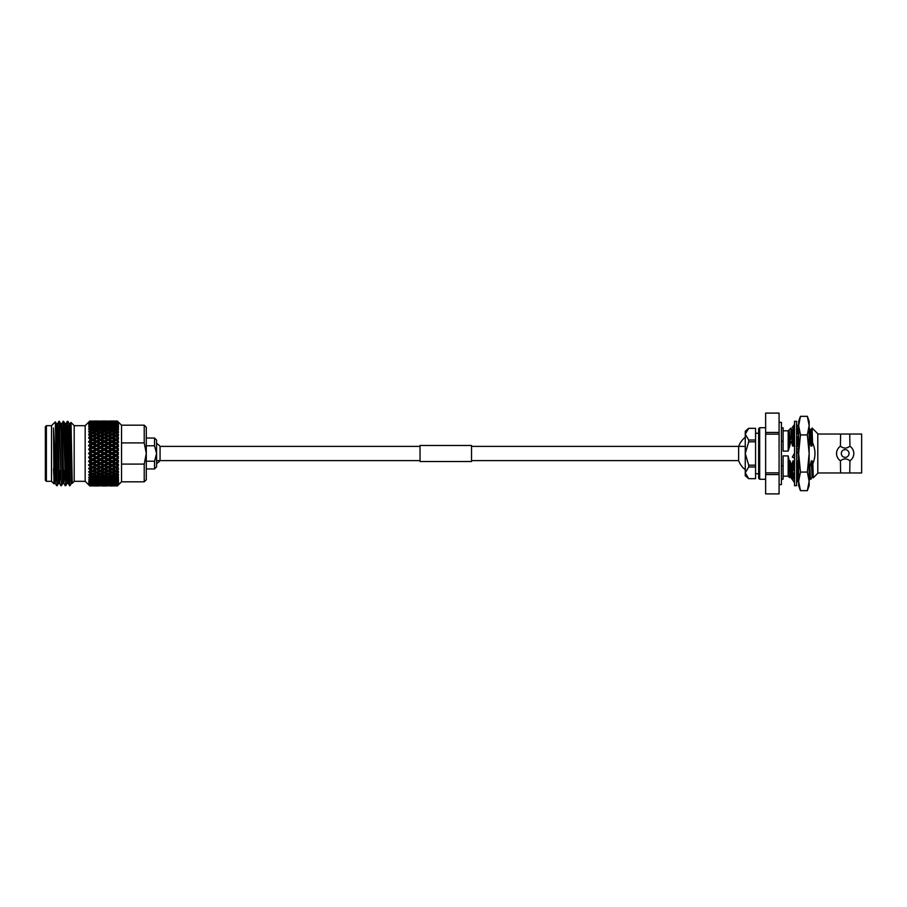 <?xml version="1.0" encoding="UTF-8"?>
<svg xmlns="http://www.w3.org/2000/svg" width="907" height="907" viewBox="0 0 907 907"><rect width="100%" height="100%" fill="white"/><g stroke="black" fill="none" stroke-linecap="round" stroke-linejoin="round"><path stroke-width="1.36" d="M117.366 421.052L121.538 425.236L117.366 421.052L118.522 422.243L117.366 421.052L113.432 421.12L115.847 421.063M117.366 421.551L113.432 421.63L117.366 421.551L118.522 422.651L117.366 421.154M117.366 422.061L118.522 422.911L117.366 421.721M117.366 422.503L113.432 422.639L117.366 422.503L118.522 423.535L117.366 422.084M117.366 423.943L115.847 424.714L113.432 424.147L115.847 423.626L118.522 424.895L117.366 422.798M117.366 425.054L118.522 425.508L117.366 424.351M117.366 425.859L115.847 426.812L113.432 426.109L115.847 425.44L118.522 426.709L117.366 425.088M117.366 428.206L115.847 429.34L113.432 428.501L115.847 427.707L118.522 428.943L117.366 427.276L118.522 427.48L117.366 426.358M117.366 429.816L118.522 429.861L117.366 428.807M118.522 431.573L117.366 429.873L118.522 431.573L117.366 430.95L115.847 432.242L113.432 431.29L115.847 430.383L117.366 430.95M117.366 432.786L118.522 432.616L117.366 431.641M118.522 434.544L117.366 432.854L118.522 434.544L117.366 434.045L115.847 435.473L113.432 434.43L115.847 433.41L117.366 434.045M117.366 436.086L118.522 435.7L117.366 434.816M118.522 437.809L117.366 436.154L118.522 437.809L116.085 436.743L115.847 435.473M117.366 437.457L117.366 438.285L115.847 438.999L113.432 437.866L115.847 436.766L117.366 437.457M118.5 439.045L117.286 439.691L118.522 439.056L117.525 438.398M118.522 441.324L117.366 439.725L118.522 441.324L116.085 440.178L115.847 438.999M117.366 441.119L117.366 441.992L115.847 442.752L113.432 441.562L115.847 440.383L117.366 441.119M118.5 442.639L117.286 443.478L118.522 442.65L117.525 442.083M113.432 441.562L112.23 441.981L118.522 445.031L117.366 443.512L118.522 445.031L117.366 444.974L117.366 445.893L115.847 446.675L113.432 445.428L115.847 444.203L117.366 444.974M113.432 445.428L112.23 445.722L116.085 447.639L118.522 446.414L117.366 445.893L118.522 446.414L117.366 447.378L118.5 446.403M118.522 448.874L117.366 447.457L118.522 448.874L117.366 448.965L118.522 448.874L116.085 447.639L115.847 446.675M117.366 448.965L117.366 449.906L115.847 450.7L113.432 449.43L115.847 448.171L117.366 448.965M113.432 449.43L112.23 449.577L116.085 451.539L118.522 450.291L117.366 451.505L118.522 450.291L117.366 449.906M114.407 451.459L112.003 452.74L109.588 451.459L112.003 450.189L118.522 452.786L117.366 451.505L118.522 452.786L115.847 454.781L113.432 453.5L115.847 452.219L117.366 453.024M113.432 453.5L112.23 453.5L116.085 455.461L118.522 454.214L117.366 453.976L118.522 454.214L117.366 455.495L118.5 454.203M118.522 456.709L117.366 455.575L118.522 456.709L117.366 457.094L118.522 456.709L115.847 454.781M117.366 457.094L117.366 458.035L115.847 458.829L113.432 457.57L115.847 456.3L117.366 457.094M113.432 457.57L116.085 459.361L118.522 458.126L117.366 458.035L118.522 458.126L117.366 459.543L118.522 458.126L117.366 458.035M114.407 459.577L112.003 460.824L109.588 459.577L112.003 458.318L118.522 460.586L117.366 459.622L118.522 460.586L115.847 462.797L113.432 461.572L115.847 460.325L117.366 461.107M118.522 461.969L117.366 462.026L118.522 461.969L117.366 463.488L118.522 461.969L115.847 462.797M117.525 464.917L115.847 466.617L113.432 465.438L115.847 464.248L117.366 465.008L118.522 464.35L117.366 463.568L118.364 464.441M118.522 465.676L117.366 465.881L118.522 465.676L117.366 467.275L118.522 465.676L115.847 466.617M113.432 465.438L118.522 467.944L117.366 467.354L118.522 467.944L115.847 470.234L113.432 469.134L115.847 468.001L117.366 468.715M118.522 469.191L117.366 469.543L118.522 469.191L117.366 470.846L118.522 469.191L115.847 470.234M117.366 472.184L115.847 473.59L113.432 472.57L115.847 471.527L117.366 472.184L118.522 471.3L117.366 470.914M118.522 472.456L117.366 474.214L118.522 472.456L117.366 472.955M117.366 475.359L115.847 476.617L113.432 475.71L115.847 474.758L117.366 475.359L118.522 474.384L117.366 474.214M118.522 475.427L117.366 477.184L118.522 475.427L117.366 476.05M118.522 477.139L115.847 479.293L113.432 478.499L115.847 477.66L117.366 478.193L118.522 477.139L117.366 477.184M117.366 480.642L115.847 481.56L113.432 480.891L117.366 480.642L118.522 479.52L117.366 479.769L118.522 478.057L117.366 478.794M117.366 481.912L118.522 480.291L117.366 481.141M117.366 482.649L115.847 483.374L113.432 482.853L117.366 482.649L118.522 481.492L117.366 481.946M117.366 484.202L113.432 484.361L117.366 484.202L118.522 483.023L117.366 483.68L118.522 482.105L117.366 483.057M117.366 484.916L118.522 483.465L117.366 484.497M117.366 485.279L113.432 485.37L117.366 485.279L118.522 484.089L117.366 484.939M117.366 485.846L113.432 485.88L117.366 485.846L118.522 484.349L117.366 485.449M118.522 484.757L117.366 485.903L118.522 484.757M117.241 485.914L121.538 481.764L117.366 485.948L115.847 485.937M121.538 442.899L121.538 464.101L144.224 464.101L146.288 453.5L144.224 442.899L121.538 442.899L121.538 425.179L144.224 425.179L144.224 442.899M89.804 421.222L91.358 421.313L89.804 421.222L88.637 422.299L89.804 421.063L91.358 421.052L89.804 421.063L85.167 425.689L85.167 481.311L89.804 485.948L91.403 485.914M89.804 421.426L88.637 422.719L89.804 421.88L88.637 423.66L89.804 423.036L88.637 425.077L89.804 424.68L88.637 426.936L89.804 426.778L88.637 429.215L89.804 429.294L88.637 431.879L89.804 432.185L88.637 434.884L89.804 435.428L88.637 438.183L89.804 438.943L89.804 440.439L88.637 441.72L89.804 442.695L89.804 444.26L88.637 445.45L89.804 446.607L89.804 448.228L88.637 449.305L89.804 450.643L89.804 452.287L88.637 453.217L89.804 454.713L89.804 456.357L88.637 457.139L89.804 458.772L89.804 460.393L88.637 461.005L89.804 462.74L89.804 464.305L88.637 464.758L89.804 466.561L89.804 468.057L88.637 468.318L89.804 470.177L89.804 471.572L88.637 471.663L89.804 473.533L89.804 474.815L88.637 474.712L89.804 476.583L89.804 477.706L88.637 477.422L89.804 479.259L89.804 480.222L88.637 479.758L89.804 481.526L89.804 482.32L88.637 481.685L89.804 483.964L88.637 483.34L89.804 485.12L88.637 484.281L89.804 485.778L88.637 484.735L89.804 485.937M46.382 481.311L45.35 480.279L45.35 426.721L46.382 425.689L46.382 481.311L51.529 481.311M67.186 436.675L67.617 423.626M67.356 421.313L68.422 430.746L69.873 481.175C69.386 494.53 68.909 477.161 68.433 453.5L67.356 421.313L65.984 423.671M61.177 432.39L61.699 423.671L63.615 421.336L65.202 476.254L65.735 485.687L67.107 483.329M63.071 421.313L65.735 485.687M57.402 423.671L59.318 421.336L61.438 485.687L62.821 483.329M58.774 421.313L61.438 485.687M64.941 423.648L66.007 423.648L66.551 432.39L68.127 483.329L69.873 485.687M69.771 483.374L69.873 481.175M55.849 442.673L55.327 421.846L51.529 425.632L51.529 481.368L53.955 483.794L53.513 427.934L55.849 466.629L55.849 442.673L57.152 485.687L58.524 483.329M55.849 466.629L57.152 485.687M55.327 421.846L56.381 423.671L56.892 432.39L58.502 483.352L59.579 483.352L60.225 470.54M70.281 423.671L70.995 422.435L74.193 425.632L74.193 481.368L72.209 483.352L72.209 481.538L72.209 483.352L71.37 483.352L71.914 474.61M70.565 436.789L70.712 428.796M70.995 422.435L72.209 481.538L70.304 423.648L69.227 423.648L68.569 436.539M89.804 421.063L91.403 421.086M94.226 421.052L99.033 421.052L94.192 421.086M101.913 421.052L106.72 421.052L101.879 421.086M109.588 421.052L114.407 421.052L109.554 421.086M154.53 445.791L154.53 438.047L156.582 440.11L156.582 466.89L154.53 468.953L154.53 461.21L156.582 453.5L154.53 445.791L146.288 445.791M144.224 425.179L146.288 427.231L146.288 479.769L144.224 481.821L121.538 481.821L121.538 464.101M89.804 484.712L91.358 484.928L89.804 485.12M95.201 484.361L90.383 484.361L95.791 483.964M99.033 483.669L94.226 483.669L99.713 483.216M102.888 482.853L98.069 482.853L102.888 482.853L104.554 481.798L104.316 483.17L106.72 483.669L101.913 483.669L104.316 483.17M106.72 481.934L104.316 482.524L101.913 481.934L104.316 481.3L106.72 481.934L108.398 480.914L108.16 482.286L110.563 482.853L105.756 482.853L108.16 482.286M110.563 480.891L108.16 481.56L105.756 480.891L108.16 480.188L110.563 480.891L112.23 479.916L112.003 481.3L114.407 481.934L112.003 482.524L109.588 481.934L112.003 481.3M114.407 479.746L112.003 480.483L109.588 479.746L112.003 478.975L114.407 479.746L116.085 478.805L115.847 480.188M113.432 478.499L112.23 477.604L112.003 478.975M109.588 479.746L108.398 478.805L108.16 480.188M105.756 480.891L104.554 479.916L104.316 481.3M101.913 481.934L100.711 480.914L100.473 482.286M98.069 482.853L96.868 481.798L96.63 483.17M94.226 483.669L93.036 482.581L92.797 483.941M90.383 484.361L89.181 483.25M89.09 482.343L91.358 483.669L89.804 483.964M95.201 482.853L90.383 482.853L95.201 482.853L96.868 481.798M99.033 481.934L96.63 482.524L94.226 481.934L96.63 481.3L99.033 481.934L100.711 480.914M102.888 480.891L100.473 481.56L98.069 480.891L100.473 480.188L102.888 480.891L104.554 479.916M106.72 479.746L104.316 480.483L101.913 479.746L104.316 478.975L106.72 479.746L108.398 478.805M110.563 478.499L108.16 479.293L105.756 478.499L108.16 477.66L110.563 478.499L112.23 477.604M114.407 477.15L112.003 478.012L109.588 477.15L112.003 476.254L114.407 477.15L116.085 476.3L115.847 477.66M113.432 475.71L112.23 474.917L112.003 476.254M109.588 477.15L108.398 476.3L108.16 477.66M105.756 478.499L104.554 477.604L104.316 478.975M101.913 479.746L100.711 478.805L100.473 480.188M98.069 480.891L96.868 479.916L96.63 481.3M94.226 481.934L93.036 480.914L92.797 482.286M90.383 482.853L89.181 481.798M91.358 483.669L92.038 483.216M89.09 480.449L91.358 481.934L89.804 482.32M95.201 480.891L92.797 481.56L90.383 480.891L92.797 480.188L95.201 480.891L96.868 479.916M99.033 479.746L96.63 480.472L94.226 479.746L96.63 478.975L99.033 479.746L100.711 478.805M102.888 478.499L100.473 479.293L98.069 478.499L100.473 477.66L102.888 478.499L104.554 477.604M106.72 477.15L104.316 478.012L101.913 477.15L104.316 476.254L106.72 477.15L108.398 476.3M110.563 475.71L108.16 476.617L105.756 475.71L108.16 474.758L110.563 475.71L112.23 474.917M114.407 474.18L112.003 475.143L109.588 474.18L112.003 473.182L114.407 474.18L116.085 473.443L115.847 474.758M113.432 472.57L112.23 471.889L112.003 473.182M109.588 474.18L108.398 473.443L108.16 474.758M105.756 475.71L104.554 474.917L104.316 476.254M101.913 477.15L100.711 476.3L100.473 477.66M98.069 478.499L96.868 477.604L96.63 478.975M94.226 479.746L93.036 478.805L92.797 480.188M90.383 480.891L89.181 479.916M91.358 481.934L93.036 480.914M90.383 478.499L92.797 477.66L95.201 478.499L92.797 479.293L89.181 477.604L89.804 479.259L91.358 479.746L89.804 480.222M99.033 477.15L96.63 478L94.226 477.15L96.63 476.254L99.033 477.15L100.711 476.3M102.888 475.71L100.473 476.617L98.069 475.71L100.473 474.758L102.888 475.71L104.554 474.917M106.72 474.18L104.316 475.143L101.913 474.18L104.316 473.182L106.72 474.18L108.398 473.443M114.407 470.88L108.16 473.59L105.756 472.57L108.16 471.527L110.155 472.74L112.23 471.889L109.588 470.88L112.003 469.792L114.407 470.88L112.003 471.946M113.432 469.134L112.23 468.568L112.003 469.792M109.588 470.88L108.398 470.257L108.16 471.527M105.756 472.57L104.554 471.889L104.316 473.182M101.913 474.18L100.711 473.443L100.473 474.758M98.069 475.71L96.868 474.917L96.63 476.254M94.226 477.15L93.036 476.3L92.797 477.66M95.201 478.499L96.868 477.604M91.358 479.746L93.036 478.805M90.383 475.71L92.797 474.758L95.201 475.71L92.797 476.617L89.181 474.917L89.804 476.583L91.358 477.15L89.804 477.706M99.033 474.18L96.63 475.143L94.226 474.18L96.63 473.182L99.033 474.18L100.711 473.443M106.72 470.88L100.473 473.59L98.069 472.57L100.473 471.527L102.491 472.74L104.554 471.889L101.913 470.88L104.316 469.792L106.72 470.88L104.316 471.946M110.563 469.134L108.16 470.234L105.756 469.134L108.16 468.001L110.563 469.134L112.23 468.568L109.588 467.309L112.003 466.153L114.407 467.309L112.23 468.568L116.085 466.822L115.847 468.001M109.588 463.522L112.003 462.309L114.407 463.522L112.003 464.735L108.398 463.171L112.23 465.019L112.003 466.153M114.407 467.309L117.286 467.309M109.588 467.309L112.23 468.568L108.16 470.234M105.756 465.438L108.16 464.248L110.563 465.438L108.16 466.617L104.554 465.019L108.398 466.822L108.16 468.001M105.756 469.134L104.554 468.568L104.316 469.792M101.913 470.88L100.711 470.257L100.473 471.527M98.069 472.57L96.868 471.889L96.63 473.182M94.226 474.18L93.036 473.443L92.797 474.758M95.201 475.71L96.868 474.917M91.358 477.15L93.036 476.3M90.383 472.57L92.797 471.527L95.201 472.57L92.797 473.59L89.181 471.889L89.804 473.533L91.358 474.18L89.804 474.815M95.201 472.57L96.868 471.889L94.793 472.751L96.868 471.889L94.226 470.88L96.63 469.792L99.033 470.88L96.63 471.946M102.888 469.134L100.473 470.234L98.069 469.134L100.473 468.001L102.888 469.134L104.554 468.568L101.913 467.309L104.316 466.153L106.72 467.309L104.441 468.511M113.432 461.572L118.522 464.35M109.588 459.577L112.23 461.278L112.003 462.309M114.407 463.522L116.085 463.171L115.847 464.248M110.563 465.438L112.003 464.735M105.756 461.572L108.16 460.325L110.563 461.572L108.16 462.797L104.554 461.278L108.398 463.171L108.16 464.248M106.72 467.309L108.16 466.617M101.913 463.522L104.316 462.309L106.72 463.522L104.316 464.735L100.711 463.171L104.554 465.019L104.316 466.153M101.913 467.309L104.475 468.534M98.069 465.438L100.473 464.248L102.888 465.438L100.473 466.617L96.868 465.019L100.711 466.822L100.473 468.001M98.069 469.134L96.868 468.568L96.63 469.792M99.033 470.88L100.473 470.234M94.226 470.88L93.036 470.257L92.797 471.527M91.358 474.18L93.036 473.443M90.383 469.134L92.797 468.001L95.201 469.134L92.797 470.234L89.181 468.568L89.804 470.177L91.358 470.88L89.804 471.572M99.033 467.309L96.63 468.454L94.226 467.309L96.63 466.153L99.033 467.309L100.473 466.617M117.286 459.577L115.847 458.829M109.588 455.541L112.003 454.26L114.407 455.541L112.003 456.811L108.398 455.461L112.23 457.423L112.003 458.318M110.563 461.572L112.003 460.824M105.756 457.57L108.16 456.3L110.563 457.57L108.16 458.829L104.554 457.423L108.398 459.361L108.16 460.325M106.72 463.522L108.16 462.797M101.913 459.577L104.316 458.318L106.72 459.577L104.316 460.824L100.711 459.361L104.554 461.278L104.316 462.309M102.888 465.438L104.316 464.735M98.069 461.572L100.473 460.325L102.888 461.572L100.473 462.797L96.868 461.278L100.711 463.171L100.473 464.248M94.226 463.522L96.63 462.309L99.033 463.522L96.63 464.735L93.036 463.171L96.868 465.019L96.63 466.153M94.226 467.309L96.868 468.568L116.085 459.361L115.847 460.325M90.383 465.438L92.797 464.248L95.201 465.438L92.797 466.617L89.181 465.019L93.036 466.822L92.797 468.001M95.201 469.134L92.797 470.234M91.358 470.88L89.09 471.912M88.637 464.758L91.358 467.309L89.804 468.057M109.588 451.459L108.398 451.539L112.23 453.5L112.003 454.26M114.407 455.541L116.085 455.461L115.847 456.3M110.563 457.57L112.23 457.423L112.003 456.811M105.756 453.5L108.16 452.219L110.563 453.5L108.16 454.781L104.554 453.5L108.398 455.461L108.16 456.3M106.72 459.577L108.398 459.361L108.16 458.829M101.913 455.541L104.316 454.26L106.72 455.541L104.316 456.811L100.711 455.461L104.554 457.423L104.316 458.318M102.888 461.572L104.316 460.824M98.069 457.57L100.473 456.3L102.888 457.57L100.473 458.829L96.868 457.423L100.711 459.361L100.473 460.325M99.033 463.522L100.473 462.797M94.226 459.577L96.63 458.318L99.033 459.577L96.63 460.824L93.036 459.361L96.868 461.278L96.63 462.309M95.201 465.438L96.63 464.735M90.383 461.572L92.797 460.325L95.201 461.572L92.797 462.797L89.181 461.278L93.036 463.171L92.797 464.248M91.358 467.309L92.797 466.617M88.863 468.681L116.085 455.461L117.286 455.541M88.637 461.005L91.358 463.522L89.804 464.305M117.286 451.459L116.085 451.539L115.847 450.7M109.588 447.423L112.003 446.176L114.407 447.423L112.003 448.682L108.398 447.639L112.23 449.577L112.003 450.189M110.563 453.5L112.23 453.5L112.003 452.74M105.756 449.43L108.16 448.171L110.563 449.43L108.16 450.7L104.554 449.577L108.398 451.539L108.16 452.219M106.72 455.541L108.398 455.461L108.16 454.781M101.913 451.459L104.316 450.189L106.72 451.459L104.316 452.74L100.711 451.539L104.554 453.5L104.316 454.26M102.888 457.57L104.554 457.423L104.316 456.811M98.069 453.5L100.473 452.219L102.888 453.5L100.473 454.781L96.868 453.5L100.711 455.461L100.473 456.3M99.033 459.577L100.711 459.361L100.473 458.829M94.226 455.541L96.63 454.26L99.033 455.541L96.63 456.811L93.036 455.461L96.868 457.423L96.63 458.318M95.201 461.572L96.63 460.824M90.383 457.57L92.797 456.3L95.201 457.57L92.797 458.829L89.181 457.423L93.036 459.361L92.797 460.325M91.358 463.522L92.797 462.797M88.637 457.139L91.358 459.577L89.804 460.393M109.588 443.478L112.003 442.265L114.407 443.478L112.003 444.691L109.588 443.478L108.398 443.829L112.003 446.176M114.407 447.423L116.085 447.639L115.847 448.171M110.563 449.43L112.23 449.577L112.003 448.682M105.756 445.428L108.16 444.203L110.563 445.428L108.16 446.675L105.756 445.428L104.554 445.722L108.398 447.639L108.16 448.171M106.72 451.459L108.398 451.539L108.16 450.7M101.913 447.423L104.316 446.176L106.72 447.423L104.316 448.682L100.711 447.639L104.554 449.577L104.316 450.189M102.888 453.5L104.554 453.5L104.316 452.74M98.069 449.43L100.473 448.171L102.888 449.43L100.473 450.7L96.868 449.577L100.711 451.539L100.473 452.219M99.033 455.541L100.711 455.461L100.473 454.781M94.226 451.459L96.63 450.189L99.033 451.459L96.63 452.74L93.036 451.539L96.868 453.5L96.63 454.26M95.201 457.57L96.868 457.423L96.63 456.811M90.383 453.5L92.797 452.219L95.201 453.5L92.797 454.781L89.181 453.5L93.036 455.461L92.797 456.3M91.358 459.577L93.036 459.361L92.797 458.829M88.637 453.217L91.358 455.541L89.804 456.357M114.407 443.478L116.085 443.829L115.847 442.752M109.588 439.691L112.003 438.546L114.407 439.691L112.003 440.847L109.588 439.691L108.398 440.178L112.003 442.265M110.563 445.428L112.23 445.722L112.003 444.691M105.756 441.562L108.16 440.383L110.563 441.562L108.16 442.752L105.756 441.562L104.554 441.981L108.16 444.203M106.72 447.423L108.398 447.639L108.16 446.675M101.913 443.478L104.316 442.265L106.72 443.478L104.316 444.691L101.913 443.478L100.711 443.829L104.316 446.176M102.888 449.43L104.554 449.577L104.316 448.682M98.069 445.428L100.473 444.203L102.888 445.428L100.473 446.675L98.069 445.428L96.868 445.722L100.711 447.639L100.473 448.171M99.033 451.459L100.711 451.539L100.473 450.7M94.226 447.423L96.63 446.176L99.033 447.423L96.63 448.682L93.036 447.639L96.868 449.577L96.63 450.189M95.201 453.5L96.868 453.5L96.63 452.74M90.383 449.43L92.797 448.171L95.201 449.43L92.797 450.7L89.181 449.577L93.036 451.539L92.797 452.219M91.358 455.541L93.036 455.461L92.797 454.781M89.804 450.643L91.358 451.459L89.804 452.287M113.432 437.866L112.23 438.432L115.847 440.383M109.588 436.12L108.398 436.743L112.003 438.546L112.003 437.208L109.588 436.12L112.003 435.054L114.407 436.12L112.003 437.208M114.407 439.691L116.085 440.178L118.522 439.056M110.563 441.562L112.23 441.981L112.003 440.847M105.756 437.866L108.16 436.766L110.563 437.866L108.16 438.999L105.756 437.866L104.554 438.432L108.16 440.383M106.72 443.478L108.398 443.829L108.16 442.752M101.913 439.691L104.316 438.546L106.72 439.691L104.316 440.847L101.913 439.691L100.711 440.178L104.316 442.265M102.888 445.428L104.554 445.722L104.316 444.691M98.069 441.562L100.473 440.383L102.888 441.562L100.473 442.752L98.069 441.562L96.868 441.981L100.473 444.203M99.033 447.423L100.711 447.639L100.473 446.675M94.226 443.478L96.63 442.265L99.033 443.478L96.63 444.691L94.226 443.478L93.036 443.829L96.63 446.176M95.201 449.43L96.868 449.577L96.63 448.682M90.383 445.428L92.797 444.203L95.201 445.428L92.797 446.675L90.383 445.428L89.181 445.722L93.036 447.639L92.797 448.171M91.358 451.459L93.036 451.539L92.797 450.7M89.804 446.607L91.358 447.423L89.804 448.228M113.432 434.43L112.23 435.111L115.847 436.766M110.518 434.408L112.003 435.054M114.407 436.12L116.085 436.743L117.286 436.12M105.756 434.43L108.16 433.41L110.563 434.43L108.16 435.473L105.756 434.43L104.554 435.111L108.16 436.766M110.563 437.866L112.23 438.432L108.398 440.178L108.16 438.999M101.913 436.12L104.316 435.054L106.72 436.12L104.316 437.208L101.913 436.12L100.711 436.743L104.441 438.489M102.888 437.866L100.473 438.999L98.069 437.866L100.473 436.766L104.475 438.466M106.72 439.691L108.398 440.178L104.554 441.981L104.316 440.847M98.069 437.866L96.868 438.432L100.473 440.383M102.888 441.562L104.554 441.981L100.711 443.829L100.473 442.752M94.226 439.691L96.63 438.546L99.033 439.691L96.63 440.847L94.226 439.691L93.036 440.178L96.63 442.265M99.033 443.478L100.711 443.829L96.868 445.722L96.63 444.691M90.383 441.562L92.797 440.383L95.201 441.562L92.797 442.752L90.383 441.562L89.181 441.981L92.797 444.203M95.201 445.428L96.868 445.722L93.036 447.639L92.797 446.675M91.358 447.423L93.036 447.639L89.09 449.226M89.804 442.695L91.358 443.478L89.804 444.26M110.869 434.555L112.23 435.111L112.003 433.818L109.588 432.82L112.003 431.857L114.407 432.82L112.003 433.818M113.432 431.29L112.23 432.083L112.003 430.746L109.588 429.85L112.003 428.988L114.407 429.85L112.003 430.746M114.407 432.82L116.085 433.557L115.847 432.242M109.588 432.82L108.398 433.557L108.16 432.242L105.756 431.29L108.16 430.383L110.563 431.29L108.16 432.242M106.72 436.12L108.398 436.743L108.16 435.473M102.842 434.408L104.316 435.054M99.033 439.691L100.711 440.178L104.554 438.432L104.316 437.208M98.069 434.43L100.473 433.41L102.888 434.43L100.473 435.473L98.069 434.43L96.868 435.111L100.473 436.766M95.201 441.562L96.868 441.981L100.711 440.178L100.473 438.999M94.226 436.12L96.63 435.054L99.033 436.12L96.63 437.208L94.226 436.12L93.036 436.743L96.754 438.478M95.201 437.866L92.797 438.999L90.383 437.866L92.797 436.766L96.8 438.466M91.358 443.478L93.036 443.829L96.868 441.981L96.63 440.847M90.383 437.866L89.181 438.432L92.797 440.383M88.863 445.666L93.036 443.829L92.797 442.752M88.637 445.995L89.09 445.326M89.804 438.943L91.358 439.691L89.804 440.439M103.194 434.555L104.554 435.111L104.316 433.818L101.913 432.82L104.316 431.857L106.72 432.82L104.316 433.818M113.432 428.501L112.23 429.396L112.003 428.025L109.588 427.254L112.003 426.517L114.407 427.254L112.003 428.025M114.407 429.85L116.085 430.7L115.847 429.34M109.588 429.85L108.398 430.7L108.16 429.34L105.756 428.501L108.16 427.707L110.563 428.501L108.16 429.34M110.563 431.29L112.23 432.083M105.756 431.29L104.554 432.083L104.316 430.746L101.913 429.85L104.316 428.988L106.72 429.85L104.316 430.746M106.72 432.82L108.398 433.557M101.913 432.82L100.711 433.557L100.473 432.242L98.069 431.29L100.473 430.383L102.888 431.29L100.473 432.242M99.033 436.12L100.711 436.743L100.473 435.473M95.144 434.408L96.63 435.054M91.358 439.691L93.036 440.178L96.868 438.432L96.63 437.208M90.383 434.43L92.797 433.41L95.201 434.43L92.797 435.473L90.383 434.43L89.181 435.111L92.797 436.766M88.863 441.902L93.036 440.178L92.797 438.999M88.637 442.242L89.09 441.539M88.637 434.884L91.358 436.12L88.863 438.319M95.496 434.544L96.868 435.111L96.63 433.818L94.226 432.82L96.63 431.857L99.033 432.82L96.63 433.818M113.432 426.109L112.23 427.084L112.003 425.7L109.588 425.066L112.003 424.476L114.407 425.066L112.003 425.7M114.407 427.254L116.085 428.195L115.847 426.812M109.588 427.254L108.398 428.195L108.16 426.812L105.756 426.109L108.16 425.44L110.563 426.109L108.16 426.812M110.563 428.501L112.23 429.396M105.756 428.501L104.554 429.396L104.316 428.025L101.913 427.254L104.316 426.517L106.72 427.254L104.316 428.025M106.72 429.85L108.398 430.7M101.913 429.85L100.711 430.7L100.473 429.34L98.069 428.501L100.473 427.707L102.888 428.501L100.473 429.34M102.888 431.29L104.554 432.083M98.069 431.29L96.868 432.083L96.63 430.746L94.226 429.85L96.63 429L99.033 429.85L96.63 430.746M99.033 432.82L100.711 433.557M94.226 432.82L93.036 433.557L92.797 432.242L90.383 431.29L92.797 430.383L95.201 431.29L92.797 432.242M91.358 436.12L93.036 436.743L92.797 435.473M89.804 432.185L91.358 432.82L88.863 434.986M113.432 424.147L112.23 425.202L112.003 423.83L109.588 423.331L114.407 423.331L112.003 423.83M114.407 425.066L116.085 426.086L115.847 424.714M109.588 425.066L108.398 426.086L108.16 424.714L105.756 424.147L110.563 424.147L108.16 424.714M110.563 426.109L112.23 427.084M105.756 426.109L104.554 427.084L104.316 425.7L101.913 425.066L104.316 424.476L106.72 425.066L104.316 425.7M106.72 427.254L108.398 428.195M101.913 427.254L100.711 428.195L100.473 426.812L98.069 426.109L100.473 425.44L102.888 426.109L100.473 426.812M102.888 428.501L104.554 429.396M98.069 428.501L96.868 429.396L96.63 428.025L94.226 427.254L96.63 426.528L99.033 427.254L96.63 428.025M99.033 429.85L100.711 430.7M94.226 429.85L93.036 430.7L92.797 429.34L90.383 428.501L92.797 427.707L95.201 428.501L92.797 429.34M95.201 431.29L96.868 432.083M90.383 431.29L89.181 432.083L89.804 430.417L91.358 429.85L93.036 430.7M91.358 432.82L93.036 433.557M89.804 429.294L91.358 429.85M109.588 423.331L108.398 424.419L108.16 423.059L105.756 422.639L110.563 422.639L108.16 423.059M110.563 424.147L112.23 425.202M105.756 424.147L104.554 425.202L104.316 423.83L101.913 423.331L106.72 423.331L104.316 423.83M106.72 425.066L108.398 426.086M101.913 425.066L100.711 426.086L100.473 424.714L98.069 424.147L102.888 424.147L100.473 424.714M102.888 426.109L104.554 427.084M98.069 426.109L96.868 427.084L96.63 425.7L94.226 425.066L96.63 424.476L99.033 425.066L96.63 425.7M99.033 427.254L100.711 428.195M94.226 427.254L93.036 428.195L92.797 426.812L90.383 426.109L92.797 425.44L95.201 426.109L92.797 426.812M95.201 428.501L96.868 429.396M90.383 428.501L89.181 429.396L89.804 427.741L91.358 427.254L93.036 428.195M113.432 422.639L112.23 423.75L112.003 422.413L109.588 422.072L114.407 422.072L112.003 422.413M117.286 423.331L116.085 424.419L115.847 423.059M114.407 423.331L115.087 423.784M89.804 426.778L91.358 427.254M105.756 422.639L104.554 423.75L104.316 422.413L101.913 422.072L106.72 422.072L104.316 422.413M106.72 423.331L107.4 423.784M101.913 423.331L100.711 424.419L100.473 423.059L98.069 422.639L102.888 422.639L100.473 423.059M102.888 424.147L104.554 425.202M98.069 424.147L96.868 425.202L96.63 423.83L94.226 423.331L99.033 423.331L96.63 423.83M99.033 425.066L100.711 426.086M94.226 425.066L93.036 426.086L92.797 424.714L90.383 424.147L95.201 424.147L92.797 424.714M95.201 426.109L96.868 427.084M90.383 426.109L89.181 427.084M117.286 422.072L116.085 423.206L115.847 421.891M109.588 422.072L108.398 423.206L108.16 421.891L105.756 421.63L110.563 421.63L108.16 421.891M110.563 422.639L111.153 423.036M114.407 421.313L109.588 421.313L114.69 421.517M89.804 424.68L91.358 425.066L89.09 426.551M102.888 422.639L103.466 423.036M98.069 422.639L96.868 423.75L96.63 422.413L94.226 422.072L99.033 422.072L96.63 422.413M99.033 423.331L99.713 423.784M94.226 423.331L93.036 424.419L92.797 423.059L90.383 422.639L95.201 422.639L92.797 423.059M95.201 424.147L96.868 425.202M90.383 424.147L89.181 425.202M91.358 425.066L93.036 426.086M116.085 422.469L115.847 421.222M112.23 422.775L112.003 421.494M106.72 421.313L101.913 421.313L107.003 421.517M110.563 421.12L105.756 421.12L110.733 421.245M89.804 423.036L91.358 423.331L89.804 423.648M102.888 421.63L98.069 421.63L103.273 421.902M100.711 423.206L100.473 421.891M94.226 422.072L93.036 423.206L92.797 421.891L90.383 421.63L95.201 421.63L92.797 421.891M95.201 422.639L95.791 423.036M90.383 422.639L89.181 423.75M91.358 423.331L92.038 423.784M112.23 422.277L112.003 421.086M108.16 421.063L105.631 421.245M108.398 422.469L108.16 421.222M104.554 422.775L104.316 421.494M102.888 421.12L98.069 421.12L103.058 421.245M89.804 421.88L91.358 422.072L89.804 422.288M99.033 421.313L94.226 421.313L99.316 421.517M96.868 422.775L96.63 421.494M104.554 422.277L104.316 421.086M100.473 421.063L97.945 421.245M100.711 422.469L100.473 421.222M95.201 421.12L90.383 421.12L95.371 421.245M93.036 422.469L92.797 421.222M96.868 422.277L96.63 421.086M105.631 485.755L108.16 485.937M109.588 485.948L114.452 485.914M112.23 484.723L112.003 485.914M97.945 485.755L100.473 485.937M102.389 485.948L106.244 485.948M114.407 485.687L109.588 485.687L114.69 485.483M112.23 484.225L112.003 485.506M108.398 484.531L108.16 485.778M104.554 484.723L104.316 485.914M101.879 485.914L106.777 485.914M94.713 485.948L98.557 485.948M106.72 485.687L101.913 485.687L107.003 485.483M110.563 485.37L105.756 485.37L110.949 485.098M114.407 484.928L109.588 484.928L114.894 484.587M113.432 484.361L112.23 483.25L112.003 484.587M109.588 484.928L108.398 483.794L108.16 485.109M104.554 484.225L104.316 485.506M100.711 484.531L100.473 485.778M96.868 484.723L96.63 485.914M94.226 485.948L99.09 485.914M95.201 485.88L90.383 485.88L95.371 485.755M99.033 485.687L94.226 485.687L99.316 485.483M102.888 485.37L98.069 485.37L103.273 485.098M106.72 484.928L101.913 484.928L107.219 484.587M110.563 484.361L105.756 484.361L111.153 483.964M114.407 483.669L109.588 483.669L115.087 483.216M112.003 483.17L112.23 481.798L113.432 482.853M108.16 483.941L108.398 482.581L109.588 483.669M104.316 484.587L104.554 483.25L105.756 484.361M100.473 485.109L100.711 483.794M96.63 485.506L96.868 484.225M92.797 485.778L93.036 484.531M91.641 485.483L89.804 485.778M90.383 485.37L95.201 485.37L90.088 485.086M94.226 484.928L99.033 484.928L94.226 484.928L93.036 483.794L92.797 485.109M98.069 484.361L102.888 484.361L98.069 484.361L96.868 483.25L96.63 484.587M103.466 483.964L102.888 484.361M107.4 483.216L106.72 483.669M112.23 481.798L110.563 482.853M117.286 483.669L116.085 482.581L115.847 483.941M115.847 482.286L116.085 480.914L114.407 481.934M116.085 480.914L117.286 481.934M117.286 479.746L116.085 478.805M117.286 427.254L116.085 428.195M89.804 485.574L91.358 485.687M71.8 470.62L71.075 480.472M71.404 483.329L70.236 485.324M53.513 468.919L54.205 483.352L55.282 483.352L55.928 470.676M54.749 474.61L54.862 470.71M59.318 421.336L60.667 423.671L61.177 432.39L62.787 483.352L63.864 483.352L64.522 470.461M63.615 421.336L64.964 423.671L66.551 474.61L67.084 483.352L68.161 483.352M67.9 421.336L69.249 423.671L69.771 432.39L71.37 483.352M53.513 427.934L55.282 483.352M56.359 423.648L57.424 423.648L57.969 432.39L59.545 483.329L60.894 485.664M60.644 423.648L61.721 423.648L62.254 432.39L63.841 483.329L65.191 485.664M117.286 425.066L116.085 426.086M117.286 429.85L116.085 430.7M117.286 432.82L116.085 433.557M117.286 439.691L88.637 453.783M117.286 443.478L115.847 444.203M117.286 447.423L88.637 461.55M88.637 465.28L115.847 452.219M117.286 463.522L116.085 463.171L96.868 471.889M117.286 470.88L116.085 470.257L115.847 471.527M117.286 474.18L116.085 473.443M117.286 477.15L116.085 476.3M113.432 480.891L112.23 479.916M109.588 481.934L108.398 480.914M117.286 484.928L116.085 483.794L115.847 485.109M105.756 482.853L104.554 481.798M116.085 484.531L115.847 485.778M101.913 483.669L100.711 482.581L100.473 483.941M88.637 457.695L118.522 442.65M146.288 461.21L154.53 461.21M144.224 481.821L144.224 464.101M420.032 446.391L160.063 446.391L160.063 460.609A11.326 11.326 0 0 1 156.582 463.488M160.063 446.391A11.326 11.326 0 0 0 156.582 443.512M420.032 461.538L420.032 445.462L471.527 445.462L471.527 461.538L420.032 461.538M779.079 484.633L781.403 484.633L781.403 422.367L779.079 422.367M794.532 485.687L794.532 421.313L796.584 421.313L796.584 485.687L794.532 485.687M794.532 453.228L792.321 457.06L794.385 458.16M798.795 449.94L796.731 448.84M796.584 453.772L798.648 450.212L798.648 465.983M796.584 448.897L798.648 449.861L798.648 425.621L800.462 434.918L798.648 453.5L798.648 437.412M792.321 457.06L794.532 458.239M794.532 427.594L793.33 428.558L794.532 425.927M796.584 432.56L798.648 435.009M796.584 438.285L798.648 435.394M794.532 436.652L792.321 440.938L794.532 441.528M792.321 440.938L794.532 440.235M796.584 424.363L798.648 427.208M793.33 428.558L792.321 429.623L794.532 429.714M796.584 428.603L798.648 427.503M793.659 428.138L792.321 427.424L794.43 426.687M792.321 427.424L794.532 424.363M793.103 478.216L793.682 478.851M797.434 478.851L798.648 479.497M796.584 482.637L798.648 479.792M798.795 479.576L796.686 480.313M794.373 478.477L793.285 477.898M794.532 478.397L792.321 479.576L794.532 482.637M796.584 479.712L798.648 477.536M798.795 477.377L796.584 477.536M794.532 468.715L792.321 471.81L794.532 474.44M796.584 470.348L798.648 466.277L798.648 475.54L798.364 466.674M796.584 466.765L798.648 466.107M798.795 466.062L796.584 465.472M798.648 427.753L798.251 434.532M798.251 435.95L798.251 449.6M798.228 477.229L797.707 467.593M798.251 477.955L798.251 478.658M798.534 477.66L798.432 479.043M809.157 456.572L809.157 427.753M808.84 421.834L809.157 425.621L809.157 421.313L807.343 416.336L809.157 425.621L809.157 453.5L807.343 472.082L800.462 472.082L798.648 481.379L798.648 453.5L800.462 472.082M809.157 425.621L807.343 434.918L809.157 453.5L809.157 481.379L807.343 490.664L800.462 490.664L798.648 481.379L800.462 490.664L798.648 485.687L798.648 481.379M798.648 425.621L798.648 421.313L800.462 416.336L798.648 425.621L798.965 421.834M807.343 416.336L800.462 416.336M807.343 434.918L800.462 434.918M807.343 472.082L809.157 481.379L809.157 485.687L807.343 490.664L809.157 481.379M798.251 450.892L798.341 465.824M798.251 476.889L798.251 479.247M809.52 479.225L809.157 473.749M809.554 477.728L809.157 479.247M779.079 474.554L779.079 493.896L765.644 493.907L765.644 474.554L779.079 474.554L779.079 413.093L765.644 413.104L765.644 432.446L779.079 432.446M759.681 479.281L758.649 478.25L758.649 428.75L759.681 427.719L759.681 479.281L765.644 479.281M759.681 427.719L765.644 427.719M755.565 473.749L758.649 473.749M755.565 433.251L758.649 433.251M748.694 428.319L755.565 428.319L748.694 428.342L745.259 434.181L745.259 431.199L748.694 428.319L745.509 432.65M755.565 466.969L748.694 466.969L748.694 465.189L755.565 465.189L755.565 478.681L748.694 478.658L745.259 475.801L745.259 472.819L748.694 478.658L746.234 475.858M781.403 479.179L783.092 479.179L783.092 465.779L781.403 465.779M781.403 441.221L783.092 441.221L783.092 451.108L788.172 451.108L789.793 446.074L789.237 430.859L789.237 446.074M781.403 427.821L783.092 427.821L783.092 441.221M783.092 476.186L788.172 476.186L789.714 477.717L789.237 460.937L788.172 455.892L788.172 476.186M788.172 455.892L783.092 455.892L783.092 465.779M783.092 430.814L788.172 430.814L790.881 428.127L791.834 429.771L792.401 440.825M812.105 428.047L817.797 433.739L817.797 473.261L813.273 477.785L812.944 477.229L812.23 460.926L812.853 463.59C815.778 456.572 815.665 449.6 812.525 442.65L812.105 428.047L811.107 429.771M813.273 477.785L812.853 463.59M794.577 477.252L792.026 479.236L791.426 465.915L792.922 460.926L793.84 460.926L794.532 463.862M792.503 479.247L791.879 465.915M861.65 472.966L861.65 434.034L849.746 434.034L849.927 446.278C852.421 447.99 853.714 450.394 853.827 453.5C853.714 456.606 852.421 459.01 849.927 460.722L849.746 472.966L861.65 472.966M817.797 472.966L840.596 472.966L840.415 460.722C837.921 459.01 836.628 456.606 836.515 453.5C836.628 450.394 837.921 447.99 840.415 446.278L840.596 434.034L817.797 434.034M840.415 460.722A8.651 8.651 0 0 1 840.415 446.278M849.031 453.5A3.866 3.866 0 0 1 845.165 457.366A3.866 3.866 0 0 1 841.311 453.5A3.866 3.866 0 0 1 845.165 449.634A3.866 3.866 0 0 1 849.031 453.5M779.079 493.907L765.644 493.907M779.079 434.158L765.644 434.158L765.644 472.842L779.079 472.842M765.644 432.446L765.644 434.158M765.644 472.842L765.644 474.554M840.596 460.722C843.657 458.318 846.707 458.318 849.746 460.722M849.746 446.278C846.684 448.682 843.635 448.682 840.596 446.278M812.525 442.65L811.867 446.074L810.937 446.074L809.157 438.398M809.679 441.085L809.055 427.753M798.489 435.632L798.636 441.085L798.058 436.233M797.99 434.226L797.65 428.036M798.455 434.782L798.251 428.138M794.419 437.559L794.135 429.918M791.233 439.407L790.87 428.115M789.237 430.859L790.382 442.967L789.793 446.074M794.509 441.085L793.466 446.074L793.342 441.46M790.156 460.926L789.237 460.926L789.974 477.252L790.893 477.252L790.156 460.926L791.426 465.915M793.285 439.589L792.729 429.748L791.811 429.748M798.194 441.085L797.151 446.074L796.913 437.832M796.709 432.707L796.584 430.836M794.532 477.173L794.271 474.123M794.078 469.338L793.84 460.926M797.638 465.472L797.514 460.926L798.296 464.203M809.815 465.915L810.427 479.236L809.554 464.996M809.157 463.522L809.327 464.203M811.867 446.074L811.13 429.748L810.212 429.748L809.078 427.764M810.937 446.074L810.234 429.771M796.72 465.382L796.595 460.926L797.514 460.926M797.264 477.082L796.834 469.032M797.151 446.074L796.233 446.074M793.659 477.252L793.296 472.966M793.206 470.574L792.922 460.926M793.466 446.074L792.548 446.074L792.412 440.983M792.548 446.074L791.278 441.085M788.172 430.814L788.172 451.108M790.382 442.967L791.233 441.085M810.915 479.236L812.071 477.229L811.312 460.926L812.23 460.926M810.268 465.915L811.312 460.926M748.694 466.969L745.259 472.819L745.259 434.181L748.694 440.031L755.565 440.031L755.565 441.811L748.694 441.811L748.694 440.031M748.694 441.811L745.259 453.5L748.694 465.189M755.565 428.319L755.565 440.031M755.565 441.811L755.565 465.189M745.259 469.724A20.6 20.6 0 0 1 738.627 460.609L738.627 446.391A20.6 20.6 0 0 1 745.259 437.276M745.259 446.391L471.527 446.391M738.627 460.609L471.527 460.609M420.032 460.609L156.582 460.609M85.167 425.689L74.193 425.689M51.529 425.689L46.382 425.689M154.53 438.047L146.288 438.047M117.286 485.948L121.538 481.764M85.167 481.311L74.193 481.311M56.608 485.664L55.259 483.329M154.53 468.953L146.288 468.953M797.797 478.442L796.584 481.073M840.596 472.966L849.746 472.966M840.596 434.034L849.746 434.034M792.026 479.236L790.87 477.229M797.548 427.764L796.391 429.771M810.427 479.236L809.259 477.229M798.251 477.252L797.332 477.252M812.048 477.252L812.967 477.252M748.694 478.681L755.565 478.681M779.079 413.093L765.644 413.093"/></g></svg>
